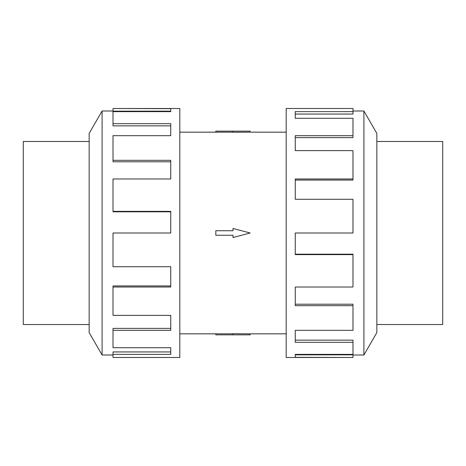 <?xml version="1.0" encoding="UTF-8"?>
<svg xmlns="http://www.w3.org/2000/svg" width="466" height="466" viewBox="0 0 466 466"><rect width="100%" height="100%" fill="white"/><g stroke="black" fill="none" stroke-linecap="round" stroke-linejoin="round"><path stroke-width="0.7" d="M250.178 132.163L233 132.268L233 131.156L250.178 131.156L250.178 132.163L286.188 132.163M233 132.187L215.822 132.187L215.822 131.156L233 131.156M89.157 324.522L23.3 324.522L23.3 141.478L89.157 141.478M376.843 141.478L442.7 141.478L442.7 324.522L376.843 324.522M102.095 111.001L89.157 133.41L89.157 332.59L102.095 354.999L102.095 111.001L113.017 111.001M113.017 287.015L113.017 315.371L170.742 315.371L170.742 330.33L113.017 330.33L113.017 347.712L170.742 347.712L170.742 354.37L113.017 354.37L113.017 357.486L179.812 357.486L179.812 108.514L113.017 108.514L170.742 108.665L170.742 111.63L113.017 111.63L113.017 123.671L170.742 123.671L170.742 135.67L113.017 135.67L113.017 160.333L170.742 160.333L170.742 178.985L113.017 178.985L113.017 211.383L170.742 211.383L170.742 233L113.017 233L113.017 266.715L170.742 266.715L170.742 287.015L113.017 287.015L113.017 285.932L170.742 285.932M113.017 211.383L113.017 211.814L170.742 211.814M113.017 160.333L113.017 161.784L170.742 161.784M113.017 123.671L113.017 125.861L170.742 125.861M170.742 111.63L170.742 111.153L113.017 111.153L113.017 108.665M363.905 354.999L376.843 332.59L376.843 133.41L363.905 111.001L363.905 354.999L352.983 354.999M352.983 178.985L352.983 150.629L295.258 150.629L295.258 135.67L352.983 135.67L352.983 118.288L295.258 118.288L295.258 111.63L352.983 111.63L352.983 108.514L286.188 108.514L286.188 357.486L352.983 357.486L295.258 357.335L295.258 354.37L352.983 354.37L352.983 342.329L295.258 342.329L295.258 330.33L352.983 330.33L352.983 305.667L295.258 305.667L295.258 287.015L352.983 287.015L352.983 254.617L295.258 254.617L295.258 233L352.983 233L352.983 199.285L295.258 199.285L295.258 178.985L352.983 178.985L352.983 180.068L295.258 180.068M352.983 254.617L352.983 254.186L295.258 254.186M352.983 305.667L352.983 304.216L295.258 304.216M352.983 342.329L352.983 340.139L295.258 340.139M295.258 354.37L295.258 354.847L352.983 354.847L352.983 357.335M352.983 135.67L352.983 137.616L295.258 137.616M352.983 111.63L352.983 114.059L295.258 114.059M113.017 330.33L113.017 328.384L170.742 328.384M113.017 354.37L113.017 351.941L170.742 351.941M215.822 230.74L233 230.74L233 228.474L250.178 233L233 237.526L233 235.26L215.822 235.26L215.822 230.74M233 334.844L250.178 334.844L250.178 333.837L233 333.732L233 334.844L215.822 334.844L215.822 333.813L233 333.813M179.812 132.163L215.822 132.163M363.905 111.001L352.983 111.001M102.095 354.999L113.017 354.999M179.812 333.837L215.822 333.837M250.178 333.837L286.188 333.837"/></g></svg>
